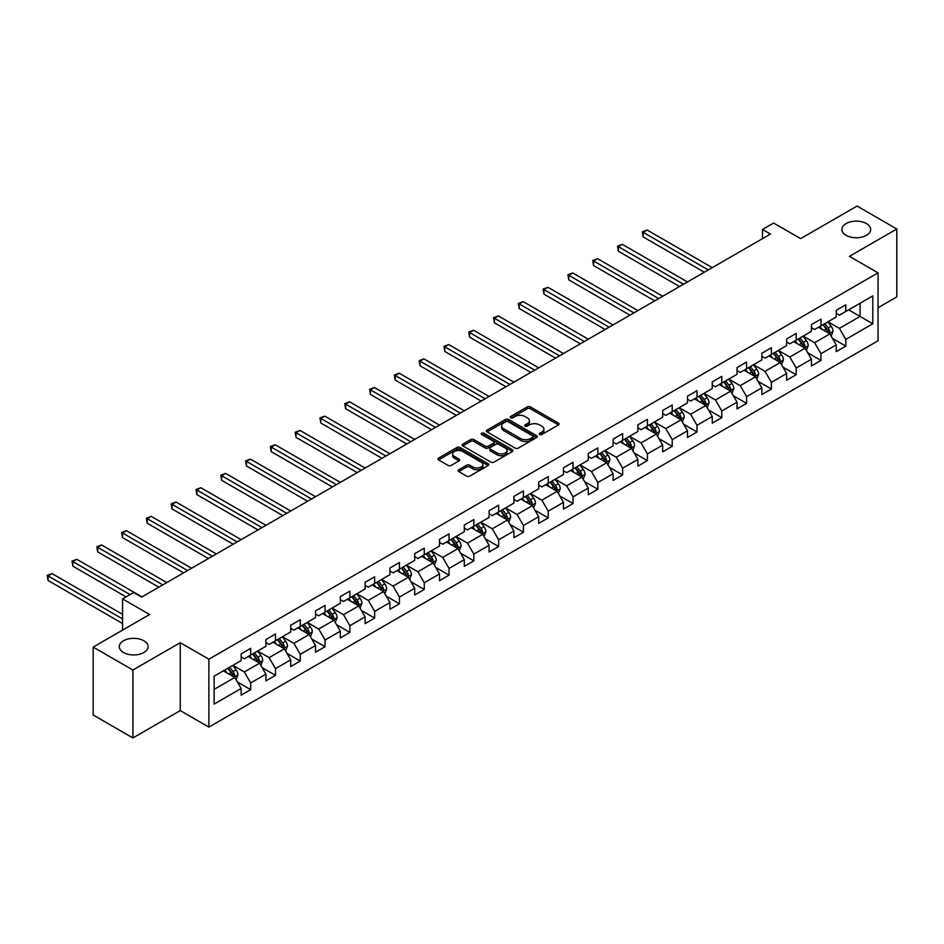 <?xml version="1.0" encoding="UTF-8"?>
<svg xmlns="http://www.w3.org/2000/svg" width="944" height="944" viewBox="0 0 944 944"><rect width="100%" height="100%" fill="white"/><g stroke="black" fill="none" stroke-linecap="round" stroke-linejoin="round"><path stroke-width="1.42" d="M539.697 434.488A1.546 0.897 0 0 0 541.88 434.488L558.459 424.918A2.207 1.274 0 0 0 559.096 424.021A2.207 1.274 0 0 0 558.459 423.124L530.375 406.911A2.207 1.274 0 0 0 527.248 406.911L510.669 416.481A1.546 0.897 0 0 0 510.22 417.106A1.546 0.897 0 0 0 510.669 417.744A1.546 0.897 0 0 0 512.852 417.744L514.999 416.505A7.056 4.071 0 0 1 524.982 416.505L527.33 417.85A7.056 4.071 0 0 1 529.395 420.729A7.056 4.071 0 0 1 527.33 423.62L525.183 424.859A1.546 0.897 0 0 0 524.734 425.484A1.546 0.897 0 0 0 525.183 426.122A1.546 0.897 0 0 0 527.366 426.122L529.513 424.883A7.056 4.071 0 0 1 539.496 424.883L541.832 426.228A7.056 4.071 0 0 1 543.909 429.107A7.056 4.071 0 0 1 541.832 431.998L539.697 433.237A1.546 0.897 0 0 0 539.236 433.862A1.546 0.897 0 0 0 539.697 434.488L539.697 433.237M143.866 640.764A14.384 8.307 0 0 0 128.195 638.958A14.384 8.307 0 0 0 119.31 646.628A14.384 8.307 0 0 0 123.522 652.505A14.384 8.307 0 0 0 139.205 654.31A14.384 8.307 0 0 0 148.09 646.628A14.384 8.307 0 0 0 143.866 640.764M866.439 223.586A14.384 8.307 0 0 0 850.768 221.781A14.384 8.307 0 0 0 841.883 229.463A14.384 8.307 0 0 0 846.095 235.327A14.384 8.307 0 0 0 861.778 237.133A14.384 8.307 0 0 0 870.651 229.463A14.384 8.307 0 0 0 866.439 223.586M458.76 469.782A2.207 1.274 0 0 0 458.111 470.678A2.207 1.274 0 0 0 458.76 471.587L466.643 476.13A2.207 1.274 0 0 0 469.758 476.13L488.166 465.498A2.207 1.274 0 0 0 488.815 464.601A2.207 1.274 0 0 0 488.166 463.705L460.082 447.491A2.207 1.274 0 0 0 456.967 447.491L438.559 458.111A2.207 1.274 0 0 0 437.91 459.02A2.207 1.274 0 0 0 438.559 459.917L448.07 465.416A2.207 1.274 0 0 0 451.197 465.416L459.067 460.861A2.207 1.274 0 0 0 459.716 459.964A2.207 1.274 0 0 0 459.067 459.067L454.347 456.341A5.9 3.41 0 0 1 452.624 453.922A5.9 3.41 0 0 1 456.271 450.784A5.9 3.41 0 0 1 462.702 451.515L481.18 462.194A5.9 3.41 0 0 1 482.915 464.601A5.9 3.41 0 0 1 479.269 467.752A5.9 3.41 0 0 1 472.838 467.009L469.758 465.227A2.207 1.274 0 0 0 466.643 465.227L458.76 469.782L458.76 471.587L466.643 467.068L466.643 465.227M878.05 307.732L896.8 296.912L896.8 229.003L857.058 206.063L800.642 238.631L773.62 223.032L762.492 229.463L770.434 234.053L141.647 597.08L133.694 592.49L122.567 598.909L122.567 630.108M132.903 670.028L132.903 737.937L180.269 710.596L180.269 642.687L132.903 670.028L93.173 647.088L149.589 614.509L122.567 598.909M180.269 642.687L208.884 659.207L878.05 272.863L878.05 340.772L208.884 727.116L208.884 659.207M896.8 229.003L849.435 256.343L878.05 272.863M515.164 448.117A2.207 1.274 0 0 0 518.28 448.117L536.688 437.485A2.207 1.274 0 0 0 537.337 436.588A2.207 1.274 0 0 0 536.688 435.691L508.604 419.478A2.207 1.274 0 0 0 505.488 419.478L487.08 430.098A2.207 1.274 0 0 0 486.431 431.007A2.207 1.274 0 0 0 487.08 431.904L515.164 448.117M482.313 434.83A1.546 0.897 0 0 1 483.883 435.042L483.883 433.213L512.427 449.698A2.207 1.274 0 0 1 513.076 450.595A2.207 1.274 0 0 1 512.427 451.492L494.019 462.123A2.207 1.274 0 0 1 490.904 462.123L462.82 445.91L462.82 444.105A2.207 1.274 0 0 0 462.171 445.013A2.207 1.274 0 0 0 462.82 445.91M462.82 444.105L470.69 439.562A2.207 1.274 0 0 1 473.817 439.562L485.204 446.134A2.207 1.274 0 0 0 488.319 446.134L493.547 443.114A2.207 1.274 0 0 0 494.196 442.217A2.207 1.274 0 0 0 493.547 441.32L481.688 434.476A1.546 0.897 0 0 1 481.239 433.839A1.546 0.897 0 0 1 482.195 433.013A1.546 0.897 0 0 1 483.883 433.213M132.903 737.937L93.173 714.997L93.173 647.088M237.416 682.005L250.679 689.675L250.679 682.972L265.937 674.158L265.937 680.86L275.483 675.361L275.483 668.659L290.74 659.844L290.74 666.547L300.275 661.036L300.275 654.345L315.532 645.531L315.532 652.233L325.066 646.723L325.066 640.02L340.324 631.217L340.324 637.92L349.87 632.409L349.87 625.707L365.127 616.904L365.127 623.595L374.662 618.096L374.662 611.393L389.919 602.579L389.919 609.281L399.454 603.782L399.454 597.08L414.711 588.265L414.711 594.968L424.257 589.457L424.257 582.767L439.515 573.952L439.515 580.654L449.049 575.144L449.049 568.441L464.306 559.639L464.306 566.341L473.841 560.83L473.841 554.128L489.098 545.325L489.098 552.016L498.644 546.517L498.644 539.815L513.902 531.012L513.902 537.702L523.436 532.204L523.436 525.501L538.694 516.687L538.694 523.389L548.228 517.878L548.228 511.188L563.485 502.373L563.485 509.076L573.032 503.565L573.032 496.874L588.289 488.06L588.289 494.762L597.823 489.252L597.823 482.549L613.081 473.746L613.081 480.437L622.615 474.938L622.615 468.236L637.873 459.433L637.873 466.124L647.419 460.625L647.419 453.922L662.676 445.108L662.676 451.81L672.211 446.311L672.211 439.609L687.468 430.794L687.468 437.497L697.002 431.986L697.002 425.296L712.26 416.481L712.26 423.183L721.794 417.673L721.794 410.97L737.063 402.168L737.063 408.87L746.598 403.359L746.598 396.657L761.855 387.854L761.855 394.545L771.39 389.046L771.39 382.344L786.647 373.529L786.647 380.231L796.181 374.733L796.181 368.03L811.451 359.216L811.451 365.918L820.985 360.407L820.985 353.717L836.242 344.902L836.242 351.605L845.777 346.094L845.777 339.392L872.799 323.792L872.799 295.897L860.078 303.236L860.078 316.452L872.799 323.792M250.679 689.675L241.145 695.173L241.145 688.483L214.123 704.082L214.123 676.175L241.145 660.576L241.145 653.885L250.679 648.375L250.679 655.077L265.937 646.262L265.937 639.572L275.483 634.061L275.483 640.764L290.74 631.949L290.74 625.247L300.275 619.748L300.275 626.438L315.532 617.636L315.532 610.933L325.066 605.434L325.066 612.125L340.324 603.322L340.324 596.62L349.87 591.109L349.87 597.812L365.127 588.997L365.127 582.306L374.662 576.796L374.662 583.498L389.919 574.684L389.919 567.993L399.454 562.482L399.454 569.185L414.711 560.37L414.711 553.668L424.257 548.169L424.257 554.86L439.515 546.057L439.515 539.354L449.049 533.856L449.049 540.546L464.306 531.743L464.306 525.041L473.841 519.53L473.841 526.233L489.098 517.43L489.098 510.728L498.644 505.217L498.644 511.919L513.902 503.105L513.902 496.414L523.436 490.904L523.436 497.606L538.694 488.791L538.694 482.089L548.228 476.59L548.228 483.293L563.485 474.478L563.485 467.776L573.032 462.277L573.032 468.967L588.289 460.165L588.289 453.462L597.823 447.952L597.823 454.654L613.081 445.851L613.081 439.149L622.615 433.638L622.615 440.341L637.873 431.526L637.873 424.835L647.419 419.325L647.419 426.027L662.676 417.213L662.676 410.51L672.211 405.011L672.211 411.714L687.468 402.899L687.468 396.197L697.002 390.698L697.002 397.389L712.26 388.586L712.26 381.883L721.794 376.373L721.794 383.075L737.063 374.272L737.063 367.57L746.598 362.059L746.598 368.762L761.855 359.947L761.855 353.257L771.39 347.746L771.39 354.448L786.647 345.634L786.647 338.943L796.181 333.433L796.181 340.135L811.451 331.32L811.451 324.618L820.985 319.119L820.985 325.81L836.242 317.007L836.242 310.305L845.777 304.806L845.777 311.496L872.799 295.897M248.142 656.54L259.588 663.148L244.331 671.963L232.885 665.355M241.145 656.906L244.331 658.747L250.679 655.077M244.331 671.963L250.679 682.972M259.588 663.148L265.937 674.158M272.934 642.227L284.38 648.835L269.123 657.649L257.677 651.041M265.937 642.593L269.123 644.433L275.483 640.764M269.123 657.649L275.483 668.659M284.38 648.835L290.74 659.844M297.726 627.913L309.172 634.521L293.914 643.324L282.468 636.716M290.74 628.279L293.914 630.12L300.275 626.438M293.914 643.324L300.275 654.345M309.172 634.521L315.532 645.531M322.529 613.6L333.975 620.208L318.718 629.011L307.272 622.403M315.532 613.966L318.718 615.795L325.066 612.125M318.718 629.011L325.066 640.02M333.975 620.208L340.324 631.217M347.321 599.275L358.767 605.883L343.51 614.697L332.064 608.089M340.324 599.652L343.51 601.481L349.87 597.812M343.51 614.697L349.87 625.707M358.767 605.883L365.127 616.904M372.113 584.961L383.559 591.569L368.302 600.384L356.856 593.776M365.127 585.327L368.302 587.168L374.662 583.498M368.302 600.384L374.662 611.393M383.559 591.569L389.919 602.579M396.917 570.648L408.363 577.256L393.093 586.071L381.659 579.463M389.919 571.014L393.093 572.855L399.454 569.185M393.093 586.071L399.454 597.08M408.363 577.256L414.711 588.265M421.708 556.335L433.154 562.943L417.897 571.745L406.451 565.137M414.711 556.7L417.897 558.541L424.257 554.86M417.897 571.745L424.257 582.767M433.154 562.943L439.515 573.952M446.5 542.021L457.946 548.629L442.689 557.432L431.243 550.824M439.515 542.387L442.689 544.216L449.049 540.546M442.689 557.432L449.049 568.441M457.946 548.629L464.306 559.639M471.304 527.708L482.75 534.304L467.481 543.119L456.046 536.511M464.306 528.074L467.481 529.903L473.841 526.233M467.481 543.119L473.841 554.128M482.75 534.304L489.098 545.325M496.096 513.383L507.542 519.991L492.284 528.805L480.838 522.197M489.098 513.748L492.284 515.589L498.644 511.919M492.284 528.805L498.644 539.815M507.542 519.991L513.902 531.012M520.887 499.069L532.333 505.677L517.076 514.492L505.63 507.884M513.902 499.435L517.076 501.276L523.436 497.606M517.076 514.492L523.436 525.501M532.333 505.677L538.694 516.687M545.691 484.756L557.137 491.364L541.868 500.178L530.434 493.57M538.694 485.122L541.868 486.962L548.228 483.293M541.868 500.178L548.228 511.188M557.137 491.364L563.485 502.373M570.483 470.442L581.929 477.05L566.671 485.853L555.225 479.245M563.485 470.808L566.671 472.637L573.032 468.967M566.671 485.853L573.032 496.874M581.929 477.05L588.289 488.06M595.275 456.129L606.721 462.737L591.463 471.54L580.017 464.932M588.289 456.495L591.463 458.324L597.823 454.654M591.463 471.54L597.823 482.549M606.721 462.737L613.081 473.746M620.078 441.804L631.524 448.412L616.255 457.226L604.821 450.618M613.081 442.181L616.255 444.01L622.615 440.341M616.255 457.226L622.615 468.236M631.524 448.412L637.873 459.433M644.87 427.49L656.316 434.098L641.059 442.913L629.613 436.305M637.873 427.856L641.059 429.697L647.419 426.027M641.059 442.913L647.419 453.922M656.316 434.098L662.676 445.108M669.662 413.177L681.108 419.785L665.85 428.6L654.404 421.992M662.676 413.543L665.85 415.384L672.211 411.714M665.85 428.6L672.211 439.609M681.108 419.785L687.468 430.794M694.465 398.864L705.9 405.472L690.642 414.274L679.208 407.666M687.468 399.229L690.642 401.058L697.002 397.389M690.642 414.274L697.002 425.296M705.9 405.472L712.26 416.481M719.257 384.55L730.703 391.158L715.446 399.961L704 393.353M712.26 384.916L715.446 386.745L721.794 383.075M715.446 399.961L721.794 410.97M730.703 391.158L737.063 402.168M744.049 370.225L755.495 376.833L740.238 385.648L728.792 379.04M737.063 370.603L740.238 372.432L746.598 368.762M740.238 385.648L746.598 396.657M755.495 376.833L761.855 387.854M768.853 355.912L780.287 362.52L765.029 371.334L753.583 364.726M761.855 356.277L765.029 358.118L771.39 354.448M765.029 371.334L771.39 382.344M780.287 362.52L786.647 373.529M793.644 341.598L805.09 348.206L789.833 357.021L778.387 350.413M786.647 341.964L789.833 343.805L796.181 340.135M789.833 357.021L796.181 368.03M805.09 348.206L811.451 359.216M818.436 327.285L829.882 333.893L814.625 342.696L803.179 336.088M811.451 327.651L814.625 329.491L820.985 325.81M814.625 342.696L820.985 353.717M829.882 333.893L836.242 344.902M848.644 309.844L860.078 316.452L839.417 328.382L827.971 321.774M836.242 313.337L839.417 315.166L845.777 311.496M839.417 328.382L845.777 339.392M180.269 710.596L208.884 727.116M762.492 229.463L762.492 238.631M214.123 689.391L234.785 677.462L223.339 670.854M234.785 677.462L241.145 688.483M832.502 338.436L845.777 346.094M807.71 352.749L820.985 360.407M782.918 367.063L796.181 374.733M758.115 381.376L771.39 389.046M733.323 395.701L746.598 403.359M708.531 410.015L721.794 417.673M683.727 424.328L697.002 431.986M658.936 438.641L672.211 446.311M634.144 452.955L647.419 460.625M609.34 467.28L622.615 474.938M584.548 481.593L597.823 489.252M559.757 495.907L573.032 503.565M534.953 510.22L548.228 517.878M510.161 524.534L523.436 532.204M485.369 538.847L498.644 546.517M460.578 553.172L473.841 560.83M435.774 567.486L449.049 575.144M410.982 581.799L424.257 589.457M386.19 596.112L399.454 603.782M361.387 610.426L374.662 618.096M336.595 624.751L349.87 632.409M311.803 639.064L325.066 646.723M287 653.378L300.275 661.036M262.208 667.691L275.483 675.361M540.31 434.712L541.832 433.827A7.056 4.071 0 0 0 543.909 430.948L543.909 429.107M529.395 420.729L529.395 422.57A7.056 4.071 0 0 1 527.33 425.449L525.796 426.334M558.459 423.124L558.459 424.918L530.375 408.74A2.207 1.274 0 0 0 527.248 408.74L511.294 417.956M536.688 435.691L536.688 437.485L508.604 421.307A2.207 1.274 0 0 0 505.488 421.307L487.104 431.915M532.794 437.214A1.546 0.897 0 0 0 533.242 436.588A1.546 0.897 0 0 0 532.794 435.963L508.143 421.72A1.546 0.897 0 0 0 505.949 421.72L503.695 423.03A7.056 4.071 0 0 0 501.618 425.909A7.056 4.071 0 0 0 503.695 428.8L520.545 438.523A7.056 4.071 0 0 0 530.528 438.523L532.794 437.214L532.794 439.054A1.546 0.897 0 0 0 533.242 438.429L533.242 436.588M501.618 425.909L501.618 427.75A7.056 4.071 0 0 0 503.695 430.629L503.695 428.8M532.794 439.054L530.528 440.364A7.056 4.071 0 0 1 520.545 440.364L503.695 430.629M462.843 445.922L470.69 441.391L470.69 439.562M494.196 442.217L494.196 444.058A2.207 1.274 0 0 1 493.547 444.954L488.319 447.975A2.207 1.274 0 0 1 485.204 447.975L473.817 441.391A2.207 1.274 0 0 0 470.69 441.391M483.883 435.042L512.403 451.515M497.016 452.955A5.9 3.41 0 0 0 503.459 453.698A5.9 3.41 0 0 0 507.093 450.548A5.9 3.41 0 0 0 505.37 448.14L498.857 444.376A2.207 1.274 0 0 0 495.73 444.376L490.502 447.397A2.207 1.274 0 0 0 489.865 448.294A2.207 1.274 0 0 0 490.502 449.202L497.016 452.955L497.016 454.796A5.9 3.41 0 0 0 503.459 455.527A5.9 3.41 0 0 0 507.093 452.388L507.093 450.548M489.865 448.294L489.865 450.135A2.207 1.274 0 0 0 490.502 451.031L490.502 449.202M497.016 454.796L490.502 451.031M482.915 464.601L482.915 466.442A5.9 3.41 0 0 1 479.269 469.581A5.9 3.41 0 0 1 472.838 468.849L469.758 467.068A2.207 1.274 0 0 0 466.643 467.068M452.624 453.922L452.624 455.763A5.9 3.41 0 0 0 454.347 458.17L454.347 456.341M459.044 460.884L454.347 458.17M488.166 463.705L488.166 465.498L460.082 449.32A2.207 1.274 0 0 0 456.967 449.32L438.582 459.929M831.145 336.064L833.033 331.309A5.959 3.434 -120 0 0 831.133 326.235L827.853 321.857M822.13 329.409L819.899 326.435M712.26 267.636L647.147 230.041L643.171 232.33L643.171 236.92L704.318 272.226M828.962 333.362L829.811 331.556A5.959 3.434 -120 0 0 828.112 327.969L824.832 323.591M823.333 324.453L826.979 329.314A3.033 1.746 60 0 1 827.522 330.235L829.811 331.556M822.92 324.701L826.201 329.078A5.959 3.434 60 0 1 827.912 332.654M643.171 236.92L642.298 231.823L708.283 269.925M642.298 231.823L647.147 230.041M806.341 350.377L808.229 345.622A5.959 3.434 -120 0 0 806.329 340.548L803.049 336.17M797.338 343.734L795.108 340.76M687.468 281.949L622.344 244.354L618.379 246.644L618.379 251.234L679.515 286.539M804.17 347.675L805.02 345.87A5.959 3.434 -120 0 0 803.309 342.294L800.028 337.905M798.541 338.766L802.176 343.628A3.033 1.746 60 0 1 802.73 344.548L805.02 345.87M798.128 339.014L801.409 343.392A5.959 3.434 60 0 1 803.108 346.979M618.379 251.234L617.494 246.148L683.491 284.25M617.494 246.148L622.344 244.354M781.549 364.703L783.437 359.935A5.959 3.434 -120 0 0 781.538 354.861L778.257 350.484M772.534 358.047L770.316 355.074M662.676 296.263L597.552 258.668L593.575 260.969L593.575 265.547L654.723 300.853M779.366 361.989L780.228 360.183A5.959 3.434 -120 0 0 778.517 356.608L775.236 352.23M773.75 353.091L777.384 357.941A3.033 1.746 60 0 1 777.939 358.873L780.228 360.183M773.325 353.327L776.605 357.705A5.959 3.434 60 0 1 778.316 361.292M593.575 265.547L592.702 260.461L658.7 298.564M592.702 260.461L597.552 258.668M756.758 379.016L758.646 374.249A5.959 3.434 -120 0 0 756.746 369.175L753.465 364.797M747.742 372.361L745.512 369.387M637.873 310.588L572.76 272.981L568.784 275.282L568.784 279.872L629.931 315.166M754.575 376.302L755.424 374.508A5.959 3.434 -120 0 0 753.725 370.921L750.445 366.543M748.946 367.405L752.592 372.266A3.033 1.746 60 0 1 753.135 373.187L755.424 374.508M748.533 367.641L751.813 372.019A5.959 3.434 60 0 1 753.524 375.606M568.784 279.872L567.91 274.775L633.908 312.877M567.91 274.775L572.76 272.981M731.954 393.329L733.842 388.562A5.959 3.434 -120 0 0 731.942 383.488L728.662 379.11M722.951 386.674L720.72 383.701M613.081 324.901L547.957 287.306L543.992 289.596L543.992 294.186L605.128 329.491M729.783 390.615L730.632 388.822A5.959 3.434 -120 0 0 728.921 385.235L725.641 380.857M724.154 381.718L727.789 386.58A3.033 1.746 60 0 1 728.343 387.5L730.632 388.822M723.741 381.954L727.022 386.332A5.959 3.434 60 0 1 728.721 389.919M543.992 294.186L543.107 289.088L609.104 327.19M543.107 289.088L547.957 287.306M707.162 407.643L709.05 402.876A5.959 3.434 -120 0 0 707.15 397.813L703.87 393.424M698.147 400.988L695.929 398.014M588.289 339.215L523.165 301.62L519.188 303.909L519.188 308.499L580.336 343.805M704.979 404.941L705.841 403.135A5.959 3.434 -120 0 0 704.13 399.548L700.849 395.17M699.362 396.032L702.997 400.893A3.033 1.746 60 0 1 703.551 401.814L705.841 403.135M698.938 396.279L702.218 400.657A5.959 3.434 60 0 1 703.929 404.233M519.188 308.499L518.315 303.402L584.312 341.504M518.315 303.402L523.165 301.62M682.37 421.956L684.258 417.201A5.959 3.434 -120 0 0 682.359 412.127L679.078 407.749M673.355 415.313L671.125 412.339M563.485 353.528L498.373 315.933L494.396 318.222L494.396 322.813L555.544 358.118M680.187 419.254L681.037 417.449A5.959 3.434 -120 0 0 679.338 413.873L676.057 409.484M674.559 410.345L678.205 415.207A3.033 1.746 60 0 1 678.748 416.127L681.037 417.449M674.146 410.593L677.426 414.971A5.959 3.434 60 0 1 679.137 418.546M494.396 322.813L493.523 317.727L559.521 355.817M493.523 317.727L498.373 315.933M657.567 436.27L659.455 431.514A5.959 3.434 -120 0 0 657.555 426.44L654.275 422.062M648.563 429.626L646.333 426.653M538.694 367.841L473.569 330.247L469.605 332.548L469.605 337.126L530.74 372.432M655.396 433.567L656.245 431.762A5.959 3.434 -120 0 0 654.534 428.187L651.254 423.809M649.767 424.67L653.401 429.52A3.033 1.746 60 0 1 653.956 430.44L656.245 431.762M649.354 424.906L652.634 429.284A5.959 3.434 60 0 1 654.334 432.871M469.605 337.126L468.731 332.04L534.717 370.142M468.731 332.04L473.569 330.247M632.775 450.595L634.663 445.828A5.959 3.434 -120 0 0 632.763 440.754L629.483 436.376M623.76 443.94L621.541 440.966M513.902 382.155L448.778 344.56L444.801 346.861L444.801 351.451L505.949 386.745M630.592 447.881L631.453 446.087A5.959 3.434 -120 0 0 629.742 442.5L626.462 438.122M624.975 438.984L628.61 443.845A3.033 1.746 60 0 1 629.164 444.766L631.453 446.087M624.55 439.22L627.843 443.597A5.959 3.434 60 0 1 629.542 447.185M444.801 351.451L443.928 346.354L509.925 384.456M443.928 346.354L448.778 344.56M607.983 464.908L609.871 460.141A5.959 3.434 -120 0 0 607.971 455.067L604.691 450.689M598.968 458.253L596.738 455.279M489.098 396.48L423.986 358.873L420.009 361.174L420.009 365.765L481.157 401.058M605.8 462.194L606.65 460.401A5.959 3.434 -120 0 0 604.951 456.813L601.67 452.436M600.172 453.297L603.818 458.159A3.033 1.746 60 0 1 604.361 459.079L606.65 460.401M599.759 453.533L603.039 457.911A5.959 3.434 60 0 1 604.75 461.498M420.009 365.765L419.136 360.667L485.133 398.769M419.136 360.667L423.986 358.873M583.18 479.222L585.079 474.454A5.959 3.434 -120 0 0 583.168 469.392L579.887 465.003M574.176 472.566L571.946 469.593M464.306 410.793L399.182 373.199L395.217 375.488L395.217 380.078L456.353 415.384M581.008 476.519L581.858 474.714A5.959 3.434 -120 0 0 580.147 471.127L576.867 466.749M575.38 467.61L579.014 472.472A3.033 1.746 60 0 1 579.569 473.392L581.858 474.714M574.967 467.846L578.247 472.236A5.959 3.434 60 0 1 579.946 475.811M395.217 380.078L394.344 374.98L460.33 413.083M394.344 374.98L399.182 373.199M558.388 493.535L560.276 488.78A5.959 3.434 -120 0 0 558.376 483.706L555.096 479.328M549.373 486.892L547.154 483.906M439.515 425.107L374.39 387.512L370.414 389.801L370.414 394.391L431.561 429.697M556.205 490.833L557.066 489.027A5.959 3.434 -120 0 0 555.355 485.44L552.075 481.062M550.588 481.924L554.222 486.785A3.033 1.746 60 0 1 554.777 487.706L557.066 489.027M550.175 482.172L553.455 486.549A5.959 3.434 60 0 1 555.155 490.125M370.414 394.391L369.541 389.306L435.538 427.396M369.541 389.306L374.39 387.512M533.596 507.848L535.484 503.093A5.959 3.434 -120 0 0 533.584 498.019L530.304 493.641M524.581 501.205L522.351 498.231M414.711 439.42L349.599 401.825L345.622 404.115L345.622 408.705L406.77 444.01M531.413 505.146L532.263 503.341A5.959 3.434 -120 0 0 530.563 499.765L527.283 495.388M525.784 496.249L529.431 501.099A3.033 1.746 60 0 1 529.985 502.019L532.263 503.341M525.371 496.485L528.652 500.863A5.959 3.434 60 0 1 530.363 504.45M345.622 408.705L344.749 403.619L410.746 441.721M344.749 403.619L349.599 401.825M508.792 522.174L510.692 517.406A5.959 3.434 -120 0 0 508.781 512.332L505.5 507.955M499.789 515.518L497.559 512.545M389.919 453.734L324.795 416.139L320.83 418.44L320.83 423.03L381.978 458.324M506.621 519.46L507.471 517.654A5.959 3.434 -120 0 0 505.772 514.079L502.491 509.701M500.993 510.562L504.627 515.412A3.033 1.746 60 0 1 505.182 516.344L507.471 517.654M500.58 510.798L503.86 515.176A5.959 3.434 60 0 1 505.559 518.763M320.83 423.03L319.957 417.932L385.943 456.035M319.957 417.932L324.795 416.139M484.001 536.487L485.889 531.72A5.959 3.434 -120 0 0 483.989 526.646L480.708 522.268M474.985 529.832L472.767 526.858M365.127 468.059L300.003 430.452L296.027 432.753L296.027 437.343L357.174 472.637M481.818 533.773L482.679 531.979A5.959 3.434 -120 0 0 480.968 528.392L477.688 524.014M476.201 524.876L479.835 529.737A3.033 1.746 60 0 1 480.39 530.658L482.679 531.979M475.788 525.112L479.068 529.49A5.959 3.434 60 0 1 480.767 533.077M296.027 437.343L295.153 432.246L361.151 470.348M295.153 432.246L300.003 430.452M459.209 550.8L461.097 546.033A5.959 3.434 -120 0 0 459.197 540.959L455.917 536.581M450.194 544.145L447.963 541.172M340.324 482.372L275.211 444.777L271.235 447.067L271.235 451.657L332.382 486.962M457.026 548.098L457.875 546.293A5.959 3.434 -120 0 0 456.176 542.706L452.896 538.328M451.397 539.189L455.043 544.051A3.033 1.746 60 0 1 455.598 544.971L457.875 546.293M450.984 539.425L454.265 543.815A5.959 3.434 60 0 1 455.976 547.39M271.235 451.657L270.362 446.559L336.359 484.661M270.362 446.559L275.211 444.777M434.405 565.114L436.305 560.358A5.959 3.434 -120 0 0 434.393 555.284L431.113 550.907M425.402 558.459L423.172 555.485M315.532 496.686L250.408 459.091L246.443 461.38L246.443 465.97L307.591 501.276M432.234 562.412L433.084 560.606A5.959 3.434 -120 0 0 431.384 557.019L428.104 552.641M426.605 553.503L430.24 558.364A3.033 1.746 60 0 1 430.794 559.285L433.084 560.606M426.192 553.75L429.473 558.128A5.959 3.434 60 0 1 431.172 561.704M246.443 465.97L245.57 460.873L311.555 498.975M245.57 460.873L250.408 459.091M409.613 579.427L411.501 574.672A5.959 3.434 -120 0 0 409.602 569.598L406.321 565.22M400.598 572.784L398.38 569.81M290.74 510.999L225.616 473.404L221.639 475.693L221.639 480.284L282.787 515.589M407.43 576.725L408.292 574.92A5.959 3.434 -120 0 0 406.581 571.344L403.3 566.955M401.814 567.828L405.448 572.678A3.033 1.746 60 0 1 406.003 573.598L408.292 574.92M401.401 568.064L404.681 572.442A5.959 3.434 60 0 1 406.38 576.029M221.639 480.284L220.766 475.198L286.764 513.3M220.766 475.198L225.616 473.404M384.822 593.752L386.71 588.985A5.959 3.434 -120 0 0 384.81 583.911L381.529 579.533M375.806 587.097L373.576 584.124M265.937 525.312L200.824 487.718L196.848 490.019L196.848 494.597L257.995 529.903M382.639 591.038L383.488 589.233A5.959 3.434 -120 0 0 381.789 585.658L378.509 581.28M377.01 582.141L380.656 586.991A3.033 1.746 60 0 1 381.211 587.923L383.488 589.233M376.597 582.377L379.877 586.755A5.959 3.434 60 0 1 381.588 590.342M196.848 494.597L195.974 489.511L261.972 527.613M195.974 489.511L200.824 487.718M360.018 608.066L361.918 603.299A5.959 3.434 -120 0 0 360.018 598.225L356.726 593.847M351.015 601.411L348.784 598.437M241.145 539.638L176.021 502.031L172.056 504.332L172.056 508.922L233.203 544.216M357.847 605.352L358.696 603.558A5.959 3.434 -120 0 0 356.997 599.971L353.717 595.593M352.218 596.455L355.864 601.316A3.033 1.746 60 0 1 356.407 602.237L358.696 603.558M351.805 596.691L355.086 601.068A5.959 3.434 60 0 1 356.785 604.656M172.056 508.922L171.183 503.825L237.168 541.927M171.183 503.825L176.021 502.031M335.226 622.379L337.114 617.612A5.959 3.434 -120 0 0 335.214 612.538L331.934 608.16M326.223 615.724L323.993 612.75M216.353 553.951L151.229 516.356L147.252 518.645L147.252 523.236L208.4 558.541M333.043 619.677L333.905 617.872A5.959 3.434 -120 0 0 332.194 614.284L328.913 609.907M327.426 610.768L331.061 615.63A3.033 1.746 60 0 1 331.615 616.55L333.905 617.872M327.013 611.004L330.294 615.394A5.959 3.434 60 0 1 331.993 618.969M147.252 523.236L146.379 518.138L212.376 556.24M146.379 518.138L151.229 516.356M310.434 636.693L312.322 631.925A5.959 3.434 -120 0 0 310.423 626.863L307.142 622.474M301.419 630.037L299.189 627.064M191.549 568.264L126.437 530.67L122.46 532.959L122.46 537.549L183.608 572.855M308.251 633.99L309.101 632.185A5.959 3.434 -120 0 0 307.402 628.598L304.121 624.22M302.623 625.081L306.269 629.943A3.033 1.746 60 0 1 306.824 630.863L309.101 632.185M302.21 625.329L305.49 629.707A5.959 3.434 60 0 1 307.201 633.282M122.46 537.549L121.587 532.451L187.585 570.554M121.587 532.451L126.437 530.67M285.631 651.006L287.531 646.251A5.959 3.434 -120 0 0 285.631 641.177L282.35 636.799M276.627 644.363L274.397 641.389M166.758 582.578L101.633 544.983L97.669 547.272L97.669 551.862L158.816 587.168M283.46 648.304L284.309 646.498A5.959 3.434 -120 0 0 282.61 642.923L279.33 638.533M277.831 639.395L281.477 644.256A3.033 1.746 60 0 1 282.02 645.177L284.309 646.498M277.418 639.643L280.698 644.02A5.959 3.434 60 0 1 282.398 647.608M97.669 551.862L96.795 546.777L162.781 584.879M96.795 546.777L101.633 544.983M260.839 665.331L262.727 660.564A5.959 3.434 -120 0 0 260.827 655.49L257.547 651.112M251.836 658.676L249.605 655.702M141.966 596.891L76.842 559.296L72.865 561.597L72.865 566.176L126.071 596.891M258.668 662.617L259.517 660.812A5.959 3.434 -120 0 0 257.806 657.236L254.526 652.859M253.039 653.72L256.674 658.57A3.033 1.746 60 0 1 257.228 659.49L259.517 660.812M252.626 653.956L255.907 658.334A5.959 3.434 60 0 1 257.606 661.921M72.865 566.176L71.992 561.09L130.048 594.602M71.992 561.09L76.842 559.296M236.047 679.645L237.935 674.877A5.959 3.434 -120 0 0 236.035 669.803L232.755 665.426M227.032 672.989L224.802 670.016M122.567 614.332L52.05 573.61L48.073 575.911L48.073 580.501L122.567 623.512M233.864 676.931L234.714 675.137A5.959 3.434 -120 0 0 233.015 671.55L229.734 667.172M228.236 668.033L231.882 672.895A3.033 1.746 60 0 1 232.436 673.815L234.714 675.137M227.823 668.269L231.103 672.647A5.959 3.434 60 0 1 232.814 676.234M48.073 580.501L47.2 575.403L122.567 618.922M47.2 575.403L52.05 573.61M541.832 433.827L541.832 431.998M525.183 426.122L525.183 424.859M527.33 425.449L527.33 423.62M510.669 417.744L510.669 416.481M527.248 408.74L527.248 406.911M530.375 408.74L530.375 406.911M487.08 431.904L487.08 430.098M505.488 421.307L505.488 419.478M508.604 421.307L508.604 419.478M520.545 440.364L520.545 438.523M530.528 440.364L530.528 438.523M473.817 441.391L473.817 439.562M485.204 447.975L485.204 446.134M488.319 447.975L488.319 446.134M493.547 444.954L493.547 443.114M512.427 451.492L512.427 449.698M469.758 467.068L469.758 465.227M472.838 468.849L472.838 467.009M459.067 460.861L459.067 459.067M438.559 459.917L438.559 458.111M456.967 449.32L456.967 447.491M460.082 449.32L460.082 447.491M829.292 333.551L832.986 331.415M828.112 327.969L831.133 326.235M823.876 330.424L826.201 329.078M804.5 347.864L808.194 345.728M803.309 342.294L806.329 340.548M799.072 344.737L801.409 343.392M779.709 362.177L783.402 360.053M778.517 356.608L781.538 354.861M774.281 359.05L776.605 357.705M754.905 376.503L758.598 374.367M753.725 370.921L756.746 369.175M749.489 373.364L751.813 372.019M730.113 390.816L733.807 388.68M728.921 385.235L731.942 383.488M724.685 387.677L727.022 386.332M705.321 405.129L709.015 402.994M704.13 399.548L707.15 397.813M699.893 402.002L702.218 400.657M680.518 419.443L684.223 417.307M679.338 413.873L682.359 412.127M675.102 416.316L677.426 414.971M655.726 433.756L659.419 431.632M654.534 428.187L657.555 426.44M650.298 430.629L652.634 429.284M630.934 448.081L634.628 445.946M629.742 442.5L632.763 440.754M625.506 444.943L627.843 443.597M606.131 462.395L609.836 460.259M604.951 456.813L607.971 455.067M600.714 459.256L603.039 457.911M581.339 476.708L585.032 474.572M580.147 471.127L583.168 469.392M575.911 473.581L578.247 472.236M556.547 491.022L560.24 488.886M555.355 485.44L558.376 483.706M551.119 487.895L553.455 486.549M531.743 505.335L535.449 503.211M530.563 499.765L533.584 498.019M526.327 502.208L528.652 500.863M506.952 519.66L510.645 517.524M505.772 514.079L508.781 512.332M501.524 516.521L503.86 515.176M482.16 533.974L485.853 531.838M480.968 528.392L483.989 526.646M476.732 530.835L479.068 529.49M457.356 548.287L461.061 546.151M456.176 542.706L459.197 540.959M451.94 545.16L454.265 543.815M432.564 562.6L436.258 560.465M431.384 557.019L434.393 555.284M427.136 559.473L429.473 558.128M407.773 576.914L411.466 574.778M406.581 571.344L409.602 569.598M402.345 573.787L404.681 572.442M382.969 591.227L386.674 589.103M381.789 585.658L384.81 583.911M377.553 588.1L379.877 586.755M358.177 605.552L361.871 603.417M356.997 599.971L360.018 598.225M352.761 602.414L355.086 601.068M333.385 619.866L337.079 617.73M332.194 614.284L335.214 612.538M327.957 616.727L330.294 615.394M308.582 634.179L312.287 632.043M307.402 628.598L310.423 626.863M303.166 631.052L305.49 629.707M283.79 648.493L287.483 646.357M282.61 642.923L285.631 641.177M278.374 645.366L280.698 644.02M258.998 662.806L262.692 660.682M257.806 657.236L260.827 655.49M253.57 659.679L255.907 658.334M234.195 677.131L237.9 674.995M233.015 671.55L236.035 669.803M228.778 673.992L231.103 672.647"/></g></svg>
